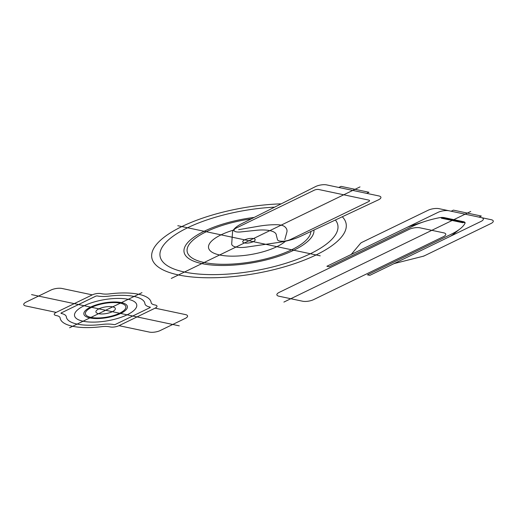 <?xml version="1.0" encoding="UTF-8"?>
<svg xmlns="http://www.w3.org/2000/svg" width="517" height="517" viewBox="0 0 517 517"><rect width="100%" height="100%" fill="white"/><g stroke="black" fill="none" stroke-linecap="round" stroke-linejoin="round"><path stroke-width="0.78" d="M118.988 325.671L149.348 332.088A7.891 2.675 -9.9 0 0 159.747 330.77L185.732 318.162A7.891 2.675 -9.9 0 0 185.448 314.582L155.087 308.158A6.314 2.139 -9.9 0 0 155.307 305.062L154.577 304.907A12.628 4.278 -9.9 0 1 151.151 302.626A46.162 15.639 -9.9 0 0 109.727 293.863A12.628 4.278 -9.9 0 1 101.823 293.753L101.086 293.598A6.314 2.139 -9.9 0 0 92.278 294.877L56.179 312.384A6.314 2.139 -9.9 0 0 55.965 315.48L56.696 315.635A12.628 4.278 -9.9 0 1 60.121 317.923A46.162 15.639 -9.9 0 0 101.545 326.686A12.628 4.278 -9.9 0 1 109.449 326.796L110.186 326.951A6.314 2.139 -9.9 0 0 118.988 325.671L155.087 308.158M92.278 294.877L61.95 288.46A7.891 2.675 -9.9 0 0 50.944 290.063L26.121 302.096A7.891 2.675 -9.9 0 0 25.85 305.967L56.179 312.384M420.037 227.816A7.891 2.675 -9.9 0 0 409.031 229.419L279.264 292.357A7.891 2.675 -9.9 0 0 278.993 296.228L302.613 301.224A7.891 2.675 -9.9 0 0 313.625 299.621L443.386 236.683A7.891 2.675 -9.9 0 0 443.657 232.812M444.187 232.947L419.455 227.713M254.002 217.431A65.885 22.321 -9.9 0 0 184.007 249.801A65.885 22.321 -9.9 0 0 248.503 263.444A65.885 22.321 -9.9 0 0 313.961 230.117M234.052 229.955A41.03 13.901 -9.9 0 0 219.635 254.978A41.03 13.901 -9.9 0 0 285.83 240.909M251.1 218.904A62.731 21.249 -9.9 0 0 187.089 249.679A62.731 21.249 -9.9 0 0 247.637 262.487A62.731 21.249 -9.9 0 0 310.866 231.545M280.66 203.86A98.637 33.411 -9.9 0 0 152.418 251.333A98.637 33.411 -9.9 0 0 256.51 273.351A98.637 33.411 -9.9 0 0 342.454 216.933M274.165 207.168A90.236 30.568 -9.9 0 0 160.483 250.913A90.236 30.568 -9.9 0 0 254.545 270.811A90.236 30.568 -9.9 0 0 335.514 220.145M279.044 242.376L246.893 247.048A15.781 5.344 -9.9 0 1 231.706 243.837L232.501 232.534A31.563 10.689 -9.9 0 1 232.56 232.075A31.563 10.689 -9.9 0 1 241.394 223.848L315.706 186.508A7.891 2.675 -9.9 0 1 326.718 184.912L378.793 195.924A7.891 2.675 -9.9 0 1 378.522 199.795L300.487 236.347A31.563 10.689 -9.9 0 1 280.33 242.182A31.563 10.689 -9.9 0 1 279.044 242.376M253.265 241.665A6.314 2.139 -9.9 0 0 253.479 238.563A6.314 2.139 -9.9 0 0 244.67 239.843A6.314 2.139 -9.9 0 0 244.457 242.945A6.314 2.139 -9.9 0 0 253.265 241.665M320.249 255.831L177.796 225.703M283.885 302.083L470.754 211.447M179.25 325.846L31.537 294.6M69.588 327.759L141.975 292.648M171.301 278.424L360 186.902M465.093 222.743L440.542 217.547M463.555 222.42L462.877 222.743L441.402 218.206L442.08 217.877M393.03 264.103A6.314 2.139 -9.9 0 1 395.641 263.185L423.759 256.115L490.879 223.557A7.891 2.675 -9.9 0 0 491.15 219.686L481.217 217.586A7.891 2.675 -9.9 0 1 480.946 221.457L369.829 275.354L367.464 274.857L451.289 234.195A47.344 16.04 -9.9 0 0 464.828 223.641L464.977 223.363A6.314 2.139 -9.9 0 0 463.394 221.677L444.271 217.631A6.314 2.139 -9.9 0 0 438.797 217.825L438.061 217.98A47.344 16.04 -9.9 0 0 413.07 226.11L329.245 266.772L326.88 266.268L438.002 212.377A7.891 2.675 -9.9 0 1 449.008 210.774L439.075 208.674A7.891 2.675 -9.9 0 0 428.07 210.277L362.074 242.286A6.314 2.139 -9.9 0 0 360.459 243.417L351.696 253.886A6.314 2.139 -9.9 0 1 350.08 255.017M422.266 256.49A6.314 2.139 -9.9 0 0 424.884 255.566M481.217 217.586L449.008 210.774M449.913 236.515A26.923 9.119 -9.9 0 0 453.299 234.291L460.214 228.76M425.187 221.347L412.01 225.561A26.923 9.119 -9.9 0 0 406.963 227.428M479.072 217.134L481.327 216.041L453.409 210.135L451.154 211.227M120.668 313.451A22.095 7.484 -9.9 0 0 111.795 302.051A22.095 7.484 -9.9 0 0 84.445 315.318A22.095 7.484 -9.9 0 0 120.668 313.451M112.344 311.693A9.862 3.341 -9.9 0 0 108.389 306.6A9.862 3.341 -9.9 0 0 96.175 312.526A9.862 3.341 -9.9 0 0 112.344 311.693M119.595 313.224A20.518 6.947 -9.9 0 0 111.355 302.639A20.518 6.947 -9.9 0 0 85.958 314.956A20.518 6.947 -9.9 0 0 119.595 313.224M127.111 314.814A31.563 10.689 -9.9 0 0 114.438 298.522A31.563 10.689 -9.9 0 0 75.359 317.477A31.563 10.689 -9.9 0 0 127.111 314.814M150.234 307.525L150.253 307.137A18.935 6.417 -9.9 0 1 144.928 303.666A39.848 13.5 -9.9 0 0 109.165 296.105A18.935 6.417 -9.9 0 1 97.118 295.898L96.013 296.054L61.038 313.018L61.019 313.405A18.935 6.417 -9.9 0 1 66.344 316.876A39.848 13.5 -9.9 0 0 102.101 324.437A18.935 6.417 -9.9 0 1 114.147 324.644L115.259 324.489L150.234 307.525M284.802 239.61L286.857 232.185A39.311 13.319 -9.9 0 0 284.512 226.53L284.221 226.343A15.781 5.344 -9.9 0 0 284.001 226.2A15.781 5.344 -9.9 0 0 281.119 225.16A15.781 5.344 -9.9 0 0 277.009 224.721A15.781 5.344 -9.9 0 0 276.511 224.708L275.845 224.701A39.311 13.319 -9.9 0 0 258.7 226.226L238.66 229.671M277.506 239.726L276.337 235.332A23.672 8.02 -9.9 0 0 256.193 230.311L240.709 231.946A7.891 2.675 -9.9 0 1 234.369 231.067A7.891 2.675 -9.9 0 1 236.411 227.965L314.362 190.153A3.154 1.066 -9.9 0 1 318.769 189.513L368.692 200.073A3.154 1.066 -9.9 0 1 368.582 201.624L290.632 239.429A7.891 2.675 -9.9 0 1 282.515 241.252A7.891 2.675 -9.9 0 1 277.506 239.726M338.797 187.464L341.052 186.372L368.97 192.272L366.715 193.371"/></g></svg>
